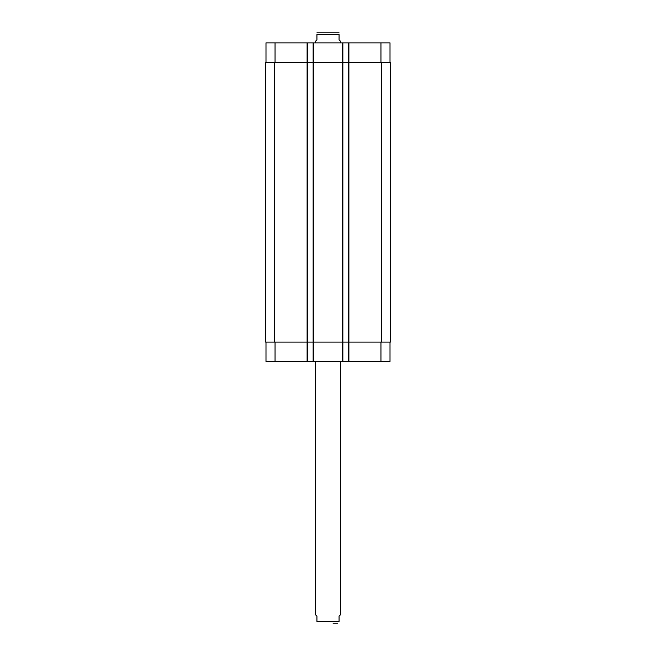 <?xml version="1.0" encoding="UTF-8"?>
<svg xmlns="http://www.w3.org/2000/svg" width="656" height="656" viewBox="0 0 656 656"><rect width="100%" height="100%" fill="white"/><g stroke="black" fill="none" stroke-linecap="round" stroke-linejoin="round"><path stroke-width="0.98" d="M337.479 623.2L333.084 623.2M315.413 361.472L315.413 614.647L316.93 616.156L316.93 621.388C316.93 624.069 316.93 624.069 316.93 621.388C316.93 624.069 316.93 624.069 316.93 621.388L339.07 621.388L339.07 616.156L340.587 614.647L340.587 361.472M339.07 621.388C339.07 624.069 339.07 624.069 339.07 621.388C339.07 624.069 339.07 624.069 339.07 621.388M340.587 42.87L340.587 41.353L339.07 39.844L339.07 34.612C339.07 31.931 339.07 31.931 339.07 34.612C339.07 31.931 339.07 31.931 339.07 34.612L316.93 34.612L316.93 39.844L315.413 41.353L315.413 42.87M316.93 34.612C316.93 31.931 316.93 31.931 316.93 34.612C316.93 31.931 316.93 31.931 316.93 34.612M316.93 32.825L339.07 32.825M265.992 342.096L265.992 361.472L390.008 361.472L390.008 342.096M265.992 62.246L265.992 42.87L390.008 42.87L390.008 62.246M307.615 361.472L307.615 62.246L265.59 62.246L265.59 342.096L390.41 342.096L390.41 62.246L307.615 62.246L307.615 42.87M313.15 361.472L313.15 42.87M342.85 361.472L342.85 42.87M348.385 361.472L348.385 42.87M275.053 62.246L275.053 42.87M307.115 361.472L307.115 42.87M313.658 361.472L313.658 42.87M342.342 361.472L342.342 42.87M348.885 361.472L348.885 42.87M380.947 62.246L380.947 42.87M275.053 342.096L275.053 361.472M380.947 342.096L380.947 361.472M381.349 342.096L381.349 62.246M274.651 342.096L274.651 62.246"/></g></svg>

